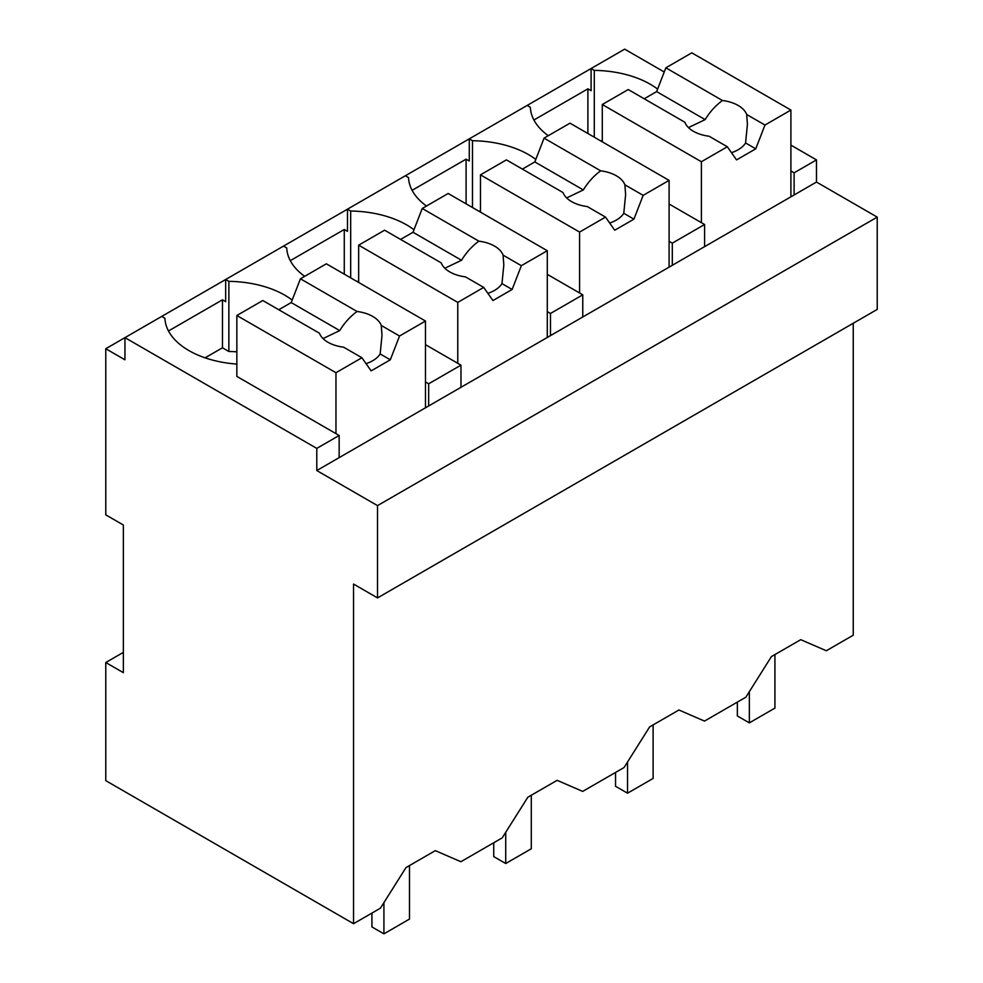 <?xml version="1.0" encoding="UTF-8"?>
<svg xmlns="http://www.w3.org/2000/svg" width="983" height="983" viewBox="0 0 983 983"><rect width="100%" height="100%" fill="white"/><g stroke="black" fill="none" stroke-linecap="round" stroke-linejoin="round"><path stroke-width="1.47" d="M853.244 323.26L853.244 635.202L826.322 650.746L800.74 639.675L771.422 656.595L745.851 697.205L704.504 721.08L678.934 709.996L649.616 726.928L624.045 767.539L582.698 791.401L557.128 780.33L527.81 797.25L502.227 837.86L460.892 861.722L435.309 850.651L406.004 867.571L380.421 908.181L353.548 923.701L105.771 780.649L105.771 662.517L123.354 672.667L123.354 525.008L105.771 514.846L105.771 348.719L124.952 359.803L124.952 337.648L105.771 348.719M816.48 182.052L316.784 470.55L377.521 505.618L377.521 597.91L877.229 309.412L877.229 217.12L816.48 182.052L816.48 159.897L790.91 145.128M664.238 72.005L624.66 49.15L124.952 337.648L316.784 448.395L316.784 470.55M377.521 597.91L353.548 584.062L353.548 923.701M292.172 300.073A81.945 47.307 0 0 0 228.867 281.347L225.66 279.504L225.66 301.658L222.465 299.815L168.486 330.976M413.978 229.752A81.945 47.307 0 0 0 350.673 211.026L347.478 209.182L347.478 231.337L344.271 229.481L290.292 260.655M535.796 159.43A81.945 47.307 0 0 0 472.479 140.704L469.284 138.861L469.284 161.003L466.089 159.16L412.11 190.321M657.602 89.097A81.945 47.307 0 0 0 594.285 70.383L591.09 68.527L591.09 90.682L587.895 88.839L533.916 120M816.48 159.897L794.104 172.824L794.104 194.966M790.91 170.968L794.104 172.824M877.229 217.12L377.521 505.618M123.354 652.368L105.771 662.517M161.728 316.428L164.923 318.271A81.945 47.307 0 0 0 236.854 364.079M222.465 299.815L222.465 347.798L205.103 357.824M222.465 347.798L228.867 351.496L228.867 281.347M283.534 246.094L286.729 247.949A81.945 47.307 0 0 0 304.669 276.346M344.271 229.481L344.271 274.159M350.673 211.026L350.673 277.845M405.34 175.773L408.535 177.616A81.945 47.307 0 0 0 426.475 206.025M466.089 159.16L466.089 203.825M472.479 140.704L472.479 207.524M527.146 105.451L530.341 107.294A81.945 47.307 0 0 0 548.281 135.703M587.895 88.839L587.895 133.504M594.285 70.383L594.285 137.19M602.284 140.852A81.945 47.307 0 0 0 600.429 140.741M460.966 387.302L460.966 365.148L428.674 383.8L428.674 405.942M339.16 457.623L339.16 435.481L316.784 448.395M669.091 241.302L672.298 243.145L704.59 224.505L704.59 246.647M672.298 243.145L672.298 265.299M547.285 311.623L550.48 313.466L582.772 294.826L582.772 316.981M550.48 313.466L550.48 335.621M339.16 435.481L236.854 376.415L236.854 315.494L262.793 300.528L319.426 333.212A31.653 18.272 0 0 0 327.966 342.268A31.653 18.272 0 0 0 343.645 347.196L361.904 357.738L371.132 370.874L390.312 359.803L380.163 353.941L382.006 335.326L381.281 325.471A31.653 18.272 0 0 0 372.729 316.428A31.653 18.272 0 0 0 357.062 311.488L300.429 278.791L291.201 302.58L278.779 309.756M236.854 351.828A81.945 47.307 0 0 0 228.867 351.496M425.479 381.945L428.674 383.8M460.966 365.148L425.479 344.664M358.66 281.507A81.945 47.307 0 0 0 356.804 281.384M582.772 294.826L547.285 274.343M480.466 211.185A81.945 47.307 0 0 0 478.61 211.062M704.59 224.505L669.091 204.009M790.91 196.821L790.91 110.059L691.799 52.836L665.86 67.815L656.632 91.603L644.197 98.779M790.91 110.059L764.971 125.038L755.743 148.826L736.55 159.897L727.322 146.762L709.062 136.219A31.653 18.272 0 0 1 693.396 131.292A31.653 18.272 0 0 1 684.844 122.236L628.223 89.551L602.284 104.517L602.284 141.81M764.971 125.038L746.699 114.495A31.653 18.272 0 0 0 738.159 105.451A31.653 18.272 0 0 0 722.48 100.512L665.86 67.815M727.322 146.762L701.383 161.74L701.383 222.662M701.383 161.74L602.284 104.517M722.48 100.512C715.722 105.402 709.947 111.767 705.143 119.619L688.456 127.593M705.143 119.619L656.632 91.603M746.699 114.495L747.424 124.35L745.581 142.965A31.653 18.272 0 0 1 731.487 152.684M755.743 148.826L745.581 142.965M669.091 267.143L669.091 180.381L569.993 123.17L544.054 138.136L534.826 161.925L522.391 169.101M669.091 180.381L643.165 195.359L633.924 219.148L614.744 230.219L605.516 217.096L587.256 206.553A31.653 18.272 0 0 1 571.59 201.613A31.653 18.272 0 0 1 563.038 192.57L506.405 159.873L480.466 174.851L480.466 212.131M643.165 195.359L624.893 184.816A31.653 18.272 0 0 0 616.341 175.773A31.653 18.272 0 0 0 600.674 170.833L544.054 138.136M605.516 217.096L579.577 232.074L579.577 292.983M579.577 232.074L480.466 174.851M600.674 170.833C593.916 175.724 588.129 182.101 583.337 189.94L566.65 197.927M583.337 189.94L534.826 161.925M624.893 184.816L625.618 194.683L623.775 213.286A31.653 18.272 0 0 1 609.681 223.018M633.924 219.148L623.775 213.286M547.285 337.464L547.285 250.714L448.174 193.491L422.235 208.47L413.007 232.258L400.585 239.422M547.285 250.714L521.346 265.693L512.118 289.469L492.938 300.552L483.71 287.417L465.451 276.874A31.653 18.272 0 0 1 449.784 271.935A31.653 18.272 0 0 1 441.232 262.891L384.599 230.194L358.66 245.172L358.66 282.465M521.346 265.693L503.087 255.138A31.653 18.272 0 0 0 494.535 246.094A31.653 18.272 0 0 0 478.868 241.167L422.235 208.47M483.71 287.417L457.771 302.395L457.771 363.305M457.771 302.395L358.66 245.172M478.868 241.167C472.11 246.057 466.323 252.422 461.531 260.262L444.844 268.248M461.531 260.262L413.007 232.258M503.087 255.138L503.812 265.005L501.969 283.608A31.653 18.272 0 0 1 487.875 293.339M512.118 289.469L501.969 283.608M425.479 407.785L425.479 321.036L326.368 263.813L300.429 278.791M425.479 321.036L399.54 336.014L381.281 325.471M399.54 336.014L390.312 359.803M361.904 357.738L335.965 372.717L335.965 433.638M335.965 372.717L236.854 315.494M357.062 311.488C350.292 316.379 344.517 322.743 339.725 330.595L323.038 338.57M339.725 330.595L291.201 302.58M366.057 363.661A31.653 18.272 0 0 0 380.163 353.941M774.923 654.58L774.923 708.104L749.341 722.874L749.341 691.663M749.341 722.874L737.361 715.956L737.361 702.108M653.117 724.913L653.117 778.438L627.535 793.195L627.535 761.985M627.535 793.195L615.542 786.277L615.542 772.441M531.299 795.235L531.299 848.759L505.729 863.529L505.729 832.306M505.729 863.529L493.736 856.598L493.736 842.763M409.493 865.556L409.493 919.08L383.923 933.85L383.923 902.64M383.923 933.85L371.93 926.932L371.93 913.084"/></g></svg>
